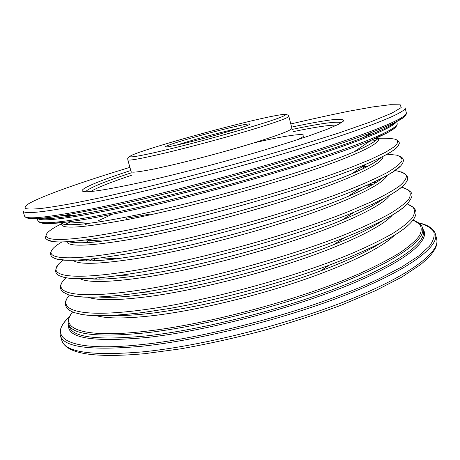<?xml version="1.0" encoding="UTF-8"?>
<svg xmlns="http://www.w3.org/2000/svg" width="460" height="460" viewBox="0 0 460 460"><rect width="100%" height="100%" fill="white"/><g stroke="black" fill="none" stroke-linecap="round" stroke-linejoin="round"><path stroke-width="0.69" d="M68.258 215.429L66.067 216.763M61.22 222.732C62.543 225.181 71.84 225.365 89.108 223.284C99.573 221.967 112.608 219.765 128.225 216.677C198.657 203.084 313.134 169.918 354.206 151.754C370.179 144.865 378.12 140.03 378.028 137.247M86.279 224.296L85.14 224.836M68.891 241.621C73.715 243.34 84.83 243.156 102.241 241.08C111.28 239.965 121.785 238.309 133.756 236.112C200.307 224.261 307.102 193.493 351.808 173.742C367.897 166.779 377.597 161.345 380.903 157.435M88.86 240.73L85.353 242.65M77.659 260.078C84.927 261.533 98.043 261.096 117.007 258.767L139.254 255.432C201.71 245.214 300.259 217.218 347.938 196.454C365.499 188.928 377.056 182.706 382.605 177.802M88.159 259.296L85.755 260.895M87.682 278.536C97.411 279.76 112.815 278.99 133.883 276.224L144.722 274.649C202.745 265.96 292.336 241.109 342.136 220.035C361.732 211.824 375.435 204.74 383.232 198.789M98.957 296.993C110.837 297.919 127.903 296.838 150.155 293.75L153.686 293.238C206.666 285.62 283.958 264.764 333.58 244.703C356.023 235.664 372.422 227.568 382.772 220.415M111.625 315.433C122.998 315.905 137.643 315.008 155.566 312.754L178.181 309.35C222.709 301.829 278.242 286.844 320.511 270.946C347.242 260.849 367.436 251.442 381.098 242.725M376.021 182.574L373.14 182.407M367.195 166.606L363.193 166.71M370.841 134.527L368.276 134.475M127.782 159.798L131.135 171.66C131.98 173.161 144.262 171.252 167.98 165.939C192.7 160.31 226.567 151.254 252.063 143.451C278.352 135.286 291.634 130.226 291.916 128.277L288.84 116.34C288.46 117.898 275.074 122.653 248.676 130.605C223.083 138.224 189.152 147.315 164.444 153.174C140.748 158.729 128.524 160.937 127.782 159.798C128.317 158.677 126.051 159.896 129.737 156.36M254.909 142.652C292.686 133.866 316.014 131.364 297.321 139.771M85.456 191.762C88.941 188.042 104.253 181.723 131.387 172.805M291.611 127.109C310.897 122.987 326.41 120.244 336.093 119.341C341.406 119.088 343.89 119.657 343.545 121.037L338.554 124.315L327.261 129.214L309.758 135.602C295.182 140.524 278.254 145.866 258.974 151.633C219.035 163.334 173.57 175.139 138.828 182.884C100.619 191.084 81.742 193.602 82.196 190.434C83.329 187.312 102.902 179.567 130.807 170.499M336.887 125.131C329.446 124.959 314.962 127.115 293.434 131.595M292.272 129.398C320.212 123.452 336.622 121.21 341.504 122.676M244.093 122.67C210.203 130.979 165.801 143.405 143.232 150.978C120.227 158.648 126.902 159.281 165.134 150.132C203.159 141.07 259.75 125.051 278.012 118.289C296.895 111.377 278.11 114.31 244.093 122.67M129.921 167.354C81.909 181.924 41.055 196.184 28.192 204.021C25.248 206.08 24.437 207.604 25.777 208.587C28.445 209.225 33.603 209.179 41.245 208.455C50.364 207.31 62.008 205.407 76.165 202.745L100.585 197.714L145.107 187.484C178.411 179.285 212.554 170.338 247.543 160.649L296.602 146.332L338.646 133.061L370.817 121.814L391.696 113.229L401.212 107.577L400.24 104.811L390.201 104.707L372.721 106.927L349.399 111.107C331.51 114.718 311.989 118.996 290.841 123.935L290.8 123.947M99.659 201.244C49.295 211.698 23.742 214.923 23 210.916L24.489 215.884C25.323 220.196 50.939 217.252 101.332 207.034C159.344 194.954 246.646 171.988 310.609 151.875C374.762 131.715 407.876 117.306 406.329 112.849L405.116 107.812C406.582 111.929 373.353 125.965 309.091 145.946C245.025 165.876 157.653 188.899 99.659 201.244M436.695 239.148C437.224 241.546 436.948 244.237 435.867 247.21C434.292 250.545 431.825 254.029 428.461 257.675L420.854 264.408L401.591 277.207L375.038 290.898L341.981 304.894C317.147 314.157 290.726 322.77 262.723 330.74C234.514 338.094 207.213 344.126 180.826 348.824L144.681 353.677C93.765 358.248 66.131 353.792 61.778 340.308C64.946 352.268 92.034 356.109 143.048 351.831C201.583 346.046 287.143 324.616 348.484 300.07C410.015 275.477 440.226 251.948 436.695 239.148L435.528 234.289C438.984 246.778 408.658 269.962 347.03 294.388C285.591 318.768 199.962 340.256 141.45 346.282C90.459 350.779 63.422 347.191 60.34 335.524C58.995 329.843 62.025 323.616 69.437 316.836M239.355 128.208L227.66 130.876C210.985 134.906 188.272 141.237 176.525 145.159M185.254 143.135C164.513 147.953 160.023 148.258 171.781 144.055C183.678 139.995 209.202 132.837 228.154 128.213C247.233 123.55 256.128 122.354 245.191 126.247C234.565 130.065 205.43 138.287 185.254 143.135M64.446 222.375L62.278 223.439L64.446 222.375M61.749 223.704C30.659 238.843 43.803 246.019 119.289 231.742C186.984 219.127 292.968 189.698 349.192 168.09L370.38 159.517L385.595 152.243L394.76 146.441C397.986 143.319 398.406 140.99 396.02 139.472C392.207 138.385 386.222 138.017 378.062 138.356M397.44 146.797C394.191 150.822 383.778 156.601 366.189 164.128C317.055 185.662 194.626 220.857 120.037 234.353C106.628 236.854 94.944 238.74 84.973 240.005C65.987 242.351 54.079 242.592 49.249 240.747M65.021 224.445L70.207 221.99M364.717 136.712L365.389 136.689M377.792 138.132C383.49 141.91 358.99 154.635 306.417 172.149C254.029 189.623 179.561 209.363 128.955 219.253C81.518 228.125 59.156 229.5 61.87 223.376M396.043 126.626C394.007 129.553 385.767 134.061 371.323 140.156C326.146 159.885 192.585 198.433 112.453 214.216C94.72 217.793 80.057 220.346 68.477 221.869L49.312 223.531L42.993 223.226C40.014 222.818 38.278 221.898 37.777 220.466C38.812 225.02 63.394 222.577 111.521 213.135C166.347 202.038 247.871 180.625 307.619 161.512C367.551 142.358 398.716 128.219 397.152 123.498L396.692 121.607M62.761 223.824C61.525 223.968 68.971 226.073 89.108 223.284L68.477 221.869C52.929 223.87 43.539 224.112 40.302 222.611M40.146 218.724L40.532 218.356M61.899 241.954C36.898 256.64 53.791 263.902 124.942 251.482C190.578 240.235 292.146 212.186 348.973 189.761C364.429 183.546 376.999 177.905 386.687 172.845C394.657 168.182 399.723 164.26 401.896 161.086C402.517 158.343 400.677 156.354 396.382 155.112L387.113 154.203M400.729 165.859C395.979 171.183 382.881 178.417 361.428 187.565C308.608 210.421 195.655 242.472 125.689 254.075L100.878 257.864C77.734 260.751 62.773 261.09 55.993 258.877M63.267 260.09C43.476 274.47 63.198 281.894 130.565 271.107C194.407 261.108 292.094 234.335 349.221 211.272L371.139 201.905C383.312 196.064 392.69 190.825 399.268 186.191C404.248 181.953 406.611 178.434 406.353 175.634C404.719 173.242 400.953 171.557 395.054 170.568M403.61 185.328C396.951 192.182 380.57 201.072 354.464 211.997C298.914 235.393 196.288 263.844 131.307 273.688L119.186 275.477C91.126 279.168 72.496 279.726 63.296 277.15M94.449 259.911L92.517 260.877M65.993 277.748C49.933 292.175 71.495 300.052 136.16 290.622C198.72 281.733 293.56 255.927 350.681 232.294C366.292 225.693 379.35 219.5 389.861 213.716C398.826 208.248 405.116 203.412 408.744 199.209C410.912 195.396 410.728 192.28 408.187 189.871L401.58 187.197M405.996 205.24C396.853 213.98 376.303 224.796 344.356 237.693C288.679 260.124 200.249 283.987 140.852 292.606L136.896 293.187C104.903 297.597 83.018 298.391 71.254 295.567M91.27 278.892L92.345 278.283L91.258 278.892M69.448 295.107C56.223 309.787 79.103 318.274 141.714 310.023C203.326 302.157 295.941 277.127 352.918 252.954C368.506 246.186 381.656 239.758 392.363 233.674C401.574 227.878 408.198 222.669 412.235 218.04C414.839 213.791 415.138 210.22 413.12 207.333L407.324 203.941M407.842 225.624C395.278 236.831 369.029 250.027 329.107 265.213C281.439 283.09 218.063 300.19 167.871 308.717L142.451 312.576C113.378 316.187 92.546 316.704 79.948 314.117M95.042 279.07L97.112 277.938M72.588 311.978C58.69 328.25 81.776 338.721 146.015 331.234C208.903 324.191 303.381 298.586 360.686 273.079C376.349 265.932 389.499 259.106 400.125 252.609C409.21 246.399 415.65 240.787 419.44 235.761C421.78 231.127 421.774 227.194 419.416 223.962L413.097 220.098M68.638 324.041L69.425 326.68C72.352 337.479 98.124 340.544 146.734 335.88C201.969 329.797 282.106 309.563 339.762 286.879C397.595 264.161 426.414 242.69 423.229 231.219L422.579 228.539C425.724 239.85 396.848 261.142 338.968 283.774C281.255 306.366 201.083 326.634 145.86 332.839C97.261 337.617 71.518 334.684 68.638 324.041C67.309 321.316 68.615 317.291 72.559 311.966M382.8 156.498C384.215 162.351 356.764 176.565 304.974 194.068C253.322 211.537 183.017 229.885 134.481 238.671C91.183 246.157 68.615 247.187 66.78 241.77M386.797 175.588C384.134 183.333 354.188 198.714 303.404 216.005C252.718 233.266 186.455 250.223 139.978 257.974C100.855 264.212 78.505 264.977 72.927 260.279M368.816 184.362L372.876 184.454M389.965 195.103C383.899 204.458 352.164 220.691 302.479 237.676C252.862 254.639 190.112 270.348 145.44 277.173C110.049 282.348 88.234 282.865 80.005 278.737M379.994 200.456L380.822 200.554M392.483 214.998C383.479 225.733 350.44 242.558 301.921 259.164C253.448 275.741 193.879 290.289 150.874 296.269C118.876 300.524 97.848 300.828 87.779 297.177M394.433 235.255C382.829 247.169 348.835 264.368 301.559 280.502C254.305 296.614 197.696 310.051 156.273 315.249C127.587 318.705 107.588 318.843 96.278 315.669M422.665 228.879C431.848 239.177 407.675 260.757 349.151 284.872C290.858 308.947 204.941 331.2 146.562 337.531C92.092 342.435 66.154 338.048 68.736 324.38M396.313 121.802C393.95 127.282 360.013 141.623 300.667 160.218C241.465 178.779 163.541 199.128 110.618 209.978C66.246 218.851 41.923 221.72 37.645 218.575M38.83 218.471C43.861 219.42 55.453 218.465 73.594 215.613L109.641 208.88C186.087 193.447 313.145 157.446 363.751 137.321C380.868 130.657 391.362 125.655 395.238 122.302M69.431 316.854C46.517 337.214 66.591 352.647 141.628 344.609C211.882 337.462 319.591 307.493 379.224 278.708L401.873 266.915L418.629 255.996L429.353 246.295C433.613 240.494 435.034 235.503 433.613 231.328C430.738 227.637 425.626 224.767 418.278 222.726M100.153 297.097L100.47 296.924M405.225 115.799C402.96 119.059 391.719 124.608 371.502 132.445C318.682 153.329 182.988 191.734 102.327 208.15L64.446 215.297C43.033 218.69 30.527 219.552 26.927 217.873M90.649 278.852L91.316 278.346M89.418 260.935L92.88 258.819M71.858 215.889L72.456 215.573M381.426 221.116L381.788 221.105M149.339 214.205L125.994 218.345M112.384 214.205L98.4 220.679M131.485 175.289C110.624 182.246 97.025 187.668 90.683 191.561M396.002 122.308L395.634 122.141M393.708 123.061L394.226 123.188M377.47 138.391L375.061 138.563L377.47 138.397M369.886 141.128L375.607 140.645M370.168 185.961L368.017 186.099M380.322 200.899L379.086 200.911M374.779 203.015L377.137 202.952M46.822 233.657C44.137 239.453 46.299 238.567 47.897 240.206L54.326 241.695C60.887 242.305 71.099 241.742 84.973 240.005L102.241 241.08C81.035 244.208 67.844 242.064 68.925 241.632M77.631 260.095C84.462 261.567 97.589 261.125 117.007 258.767L100.878 257.864C85.784 259.739 74.1 260.521 65.826 260.21L55.827 258.825C50.088 256.778 48.996 253.586 52.549 249.257M87.641 278.553C97.129 279.789 112.539 279.013 133.883 276.224L119.186 275.477C95.576 278.616 78.465 279.461 67.844 278.018C58.38 276.328 51.623 273.93 58.483 264.408M150.564 293.693L150.161 293.756C127.656 296.872 110.538 297.953 98.808 297.005M69.431 295.101C64.475 300.708 64.084 305.474 68.258 309.39C69.546 310.466 71.605 311.558 74.434 312.679L82.714 314.594C96.117 316.468 116.018 315.796 142.422 312.576L167.871 308.717L178.181 309.35L155.589 312.754C137.494 315.031 122.78 315.928 111.458 315.439M381.127 242.725C367.574 251.39 347.369 260.797 320.511 270.946L329.107 265.213C365.004 251.597 390.057 239.372 404.259 228.557C411.792 222.646 415.719 217.482 416.041 213.06C415.771 209.679 414.684 207.242 407.336 203.929M382.806 220.415C372.606 227.493 356.195 235.589 333.58 244.703L344.356 237.693C377.654 224.233 398.716 212.905 407.537 203.717C413.787 195.184 414.483 192.567 403.42 187.691M152.404 293.428L152.806 293.371M383.272 198.783C375.699 204.625 361.985 211.709 342.136 220.035L354.464 211.997C376.447 202.831 391.661 194.954 400.114 188.364C407.445 182.148 412.074 176.674 401.361 171.896M382.639 177.802C377.476 182.505 365.907 188.726 347.938 196.454L361.428 187.565C375.412 181.591 385.905 176.387 392.903 171.959L400.85 165.732C404.777 161.075 404.116 157.768 398.866 155.814M395.968 139.449C401.206 143.106 398.889 143.428 398.331 145.648L393.524 150.173C388.165 153.996 379.051 158.648 366.189 164.128L351.808 173.742C371.709 165.778 382.03 157.291 380.88 157.464M397.152 123.498C397.44 124.988 396.399 126.661 394.036 128.512L388.723 131.951L371.323 140.156L354.206 151.754C373.008 144.037 378.39 138.471 377.246 138.966M364.74 136.701L365.43 136.672M377.01 137.707L377.453 138.213M153.686 293.238L140.852 292.606L136.89 293.187C116.575 295.964 99.958 297.292 87.026 297.166C79.183 296.844 72.858 296.016 68.051 294.676L62.888 291.979C59.127 288.592 59.714 284.297 64.647 279.099M368.839 184.356L372.899 184.437M380.84 200.543L380.017 200.445M395.404 122.256C392.495 125.143 381.944 130.163 363.751 137.321L371.502 132.445L385.273 126.885L395.548 122.147L403.167 117.639C405.542 115.868 406.6 114.275 406.329 112.849M24.489 215.884C24.972 217.246 26.686 218.092 29.63 218.425L38.479 218.488L49.743 217.419L64.446 215.297L73.594 215.613C54.268 218.575 42.625 219.546 38.657 218.517M94.346 259.572L92.495 260.877M37.777 220.466L37.22 218.598M377.407 223.893L377.246 223.238M372.836 205.493L372.491 204.096M368.236 186.996L367.707 184.857M363.613 168.389L363.072 166.209M61.778 340.308L60.34 335.524M105.34 297.304L105.15 296.654M100.038 279.099L99.636 277.719M94.708 260.797L94.087 258.687M89.343 242.397L88.717 240.241M367.931 185.754L370.185 185.949M435.528 234.289C433.832 228.706 428.076 224.842 418.266 222.715M90.626 278.846L91.287 278.346M92.857 258.819L89.389 260.935M422.579 228.539C422.355 225.521 419.204 222.697 413.114 220.075M379.074 200.916L380.311 200.905M72.433 215.573L71.817 215.895M62.33 222.611L62.203 223.272M285.424 114.356C290.386 115.552 287.816 115.638 288.84 116.34M86.762 223.123L86.549 223.6"/></g></svg>

